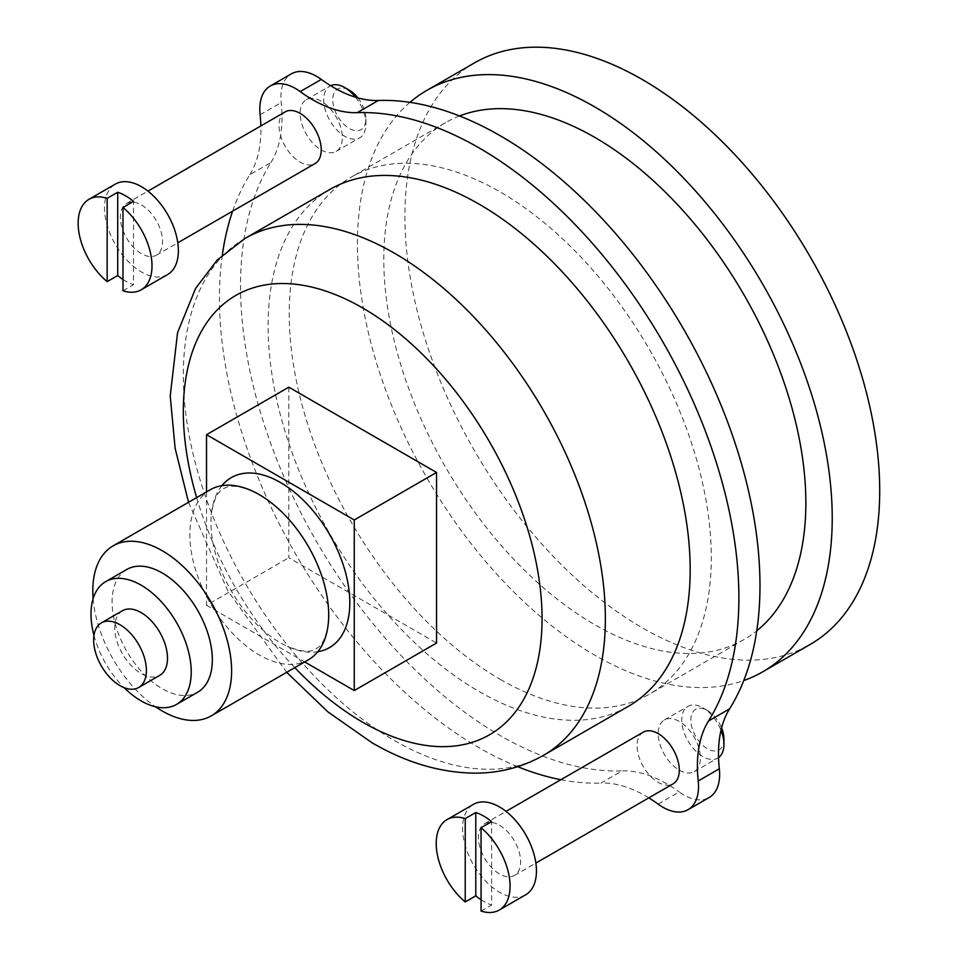 <?xml version="1.0" encoding="UTF-8"?>
<svg xmlns="http://www.w3.org/2000/svg" width="959" height="959" viewBox="0 0 959 959"><rect width="100%" height="100%" fill="white"/><g stroke="black" fill="none" stroke-linecap="round" stroke-linejoin="round"><path stroke-width="0.72" stroke-dasharray="4.79 3.6" d="M525.628 894.831A52.23 30.149 60 0 1 473.41 864.67A52.23 30.149 60 0 1 473.41 804.373M481.058 911.05L491.607 904.96L491.607 821.647M481.058 899.746A52.23 30.149 -120 0 0 491.607 904.96M167.561 274.574A52.23 30.149 60 0 1 115.332 244.413A52.23 30.149 60 0 1 115.332 184.104M122.98 290.793L133.541 284.703L133.541 201.39M122.98 279.489A52.23 30.149 -120 0 0 133.541 284.703M288.827 387.172L288.827 557.742L436.549 643.033M329.944 189.403A298.441 172.308 -120 0 0 284.188 428.553A298.441 172.308 -120 0 0 479.152 691.535A298.441 172.308 -120 0 0 628.373 706.315M206.533 491.907L206.533 605.261L288.827 557.742M206.533 605.261L304.698 661.938M221.901 485.686A98.166 56.677 -120 0 0 211.328 514.695A98.166 56.677 -120 0 0 280.388 642.77A98.166 56.677 -120 0 0 287.364 646.39A98.166 56.677 -120 0 0 317.777 651.736M658.114 804.121L679.212 791.942A50.515 29.166 -120 0 0 709.169 797.516M648.811 797.864A134.296 77.535 -120 0 0 601.053 783.059L622.151 770.868A134.296 77.535 -120 0 1 679.212 791.942M232.629 211.16A367.297 212.059 -120 0 1 249.82 174.694L270.918 162.515A367.297 212.059 -120 0 0 316.614 541.715A367.297 212.059 -120 0 0 622.151 770.868M222.308 255.106A367.297 212.059 -120 0 0 517.656 766.685M560.883 779.715A367.297 212.059 -120 0 0 601.053 783.059M249.82 174.694A134.296 77.535 -120 0 0 260.872 125.929M270.918 162.515A134.296 77.535 -120 0 0 281.203 102.565A50.515 29.166 -120 0 1 291.356 73.843M643.273 732.149A29.849 17.226 -120 0 0 638.694 756.064A29.849 17.226 -120 0 0 658.198 782.364A29.849 17.226 -120 0 0 673.11 783.839M285.195 111.879A29.849 17.226 -120 0 0 280.627 135.794A29.849 17.226 -120 0 0 300.119 162.095A29.849 17.226 -120 0 0 315.043 163.581M679.296 770.173A29.849 17.226 -120 0 0 694.22 771.647A29.849 17.226 -120 0 0 698.787 747.744A29.849 17.226 -120 0 0 679.296 721.444A29.849 17.226 -120 0 0 664.371 719.957A29.849 17.226 -120 0 0 659.804 743.872A29.849 17.226 -120 0 0 679.296 770.173M321.229 149.916A29.849 17.226 -120 0 0 336.141 151.39A29.849 17.226 -120 0 0 340.721 127.475A29.849 17.226 -120 0 0 321.229 101.175A29.849 17.226 -120 0 0 306.305 99.7A29.849 17.226 -120 0 0 301.725 123.615A29.849 17.226 -120 0 0 321.229 149.916M500.262 679.356A298.441 172.308 -120 0 0 649.483 694.136A298.441 172.308 -120 0 0 649.483 349.52A298.441 172.308 -120 0 0 351.042 177.223A298.441 172.308 -120 0 0 305.298 416.362A298.441 172.308 -120 0 0 500.262 679.356M474.429 62.91A335.746 193.838 -120 0 0 422.967 331.946A335.746 193.838 -120 0 0 642.302 627.809A335.746 193.838 -120 0 0 810.175 644.436M409.961 102.349A335.746 193.838 -120 0 0 380.663 375.76A335.746 193.838 -120 0 0 594.82 655.213A335.746 193.838 -120 0 0 743.776 680.542M459.517 115.967A298.441 172.308 -120 0 0 445.599 122.632A298.441 172.308 -120 0 0 399.855 361.771A298.441 172.308 -120 0 0 594.82 624.753A298.441 172.308 -120 0 0 744.04 639.533A298.441 172.308 -120 0 0 756.771 630.818M210.201 489.785A98.166 56.677 -120 0 0 195.157 568.447A98.166 56.677 -120 0 0 259.29 654.949A98.166 56.677 -120 0 0 308.366 659.816M93.119 598.632A98.166 56.677 -120 0 0 155.562 706.783M126.78 569.466A70.882 40.925 -120 0 0 115.907 626.263A70.882 40.925 -120 0 0 162.215 688.718A70.882 40.925 -120 0 0 197.65 692.23M93.958 635.409A70.882 40.925 -120 0 0 124.131 687.675M122.464 610.727A37.305 21.542 -120 0 0 116.746 640.612A37.305 21.542 -120 0 0 141.117 673.494A37.305 21.542 -120 0 0 159.769 675.34M357.875 97.89A23.436 13.534 60 0 1 365.882 118.892A23.436 13.534 60 0 1 349.316 128.47A23.436 13.534 60 0 1 332.737 99.76A23.436 13.534 60 0 1 349.316 90.194M355.561 97.219A29.849 17.226 60 0 1 365.882 124.131A29.849 17.226 60 0 1 359.697 137.796A29.849 17.226 60 0 1 329.86 120.558A29.849 17.226 60 0 1 329.86 86.106A29.849 17.226 60 0 1 330.639 85.699M141.452 204.974A29.849 17.226 60 0 1 160.944 231.275A29.849 17.226 60 0 1 156.365 255.19A29.849 17.226 60 0 1 126.528 237.952A29.849 17.226 60 0 1 126.528 203.488A29.849 17.226 60 0 1 141.452 204.974M723.949 739.161A23.436 13.534 60 0 1 707.382 748.727A23.436 13.534 60 0 1 690.816 720.029A23.436 13.534 60 0 1 707.382 710.451L707.382 710.451A23.436 13.534 60 0 1 721.588 727.929M718.543 757.562A29.849 17.226 60 0 1 717.776 758.054A29.849 17.226 60 0 1 687.927 740.827A29.849 17.226 60 0 1 687.927 706.363A29.849 17.226 60 0 1 702.851 707.838L707.382 710.451L702.851 707.838A29.849 17.226 60 0 1 721.012 730.267M499.519 825.231A29.849 17.226 60 0 1 519.023 851.532A29.849 17.226 60 0 1 514.444 875.447A29.849 17.226 60 0 1 484.595 858.209A29.849 17.226 60 0 1 484.595 823.757A29.849 17.226 60 0 1 499.519 825.231M196.655 497.613A253.667 146.463 -120 0 0 294.821 667.632M245.132 238.371A298.441 172.308 -120 0 0 199.376 477.51A298.441 172.308 -120 0 0 394.341 740.504A298.441 172.308 -120 0 0 543.561 755.284M260.105 114.744L281.203 102.565M188.539 502.3L227.966 591.092L286.705 672.319M445.599 122.632L351.042 177.223M744.04 639.533L649.483 694.136M328.35 622.727C324.933 645.827 317.909 647.229 316.038 648.799C313.845 649.531 309.289 655.033 287.364 646.39M252.313 491.032C230.604 482.437 225.88 487.819 223.579 488.646C221.853 490.193 214.804 491.392 211.328 514.695M365.882 118.892L365.882 124.131M336.141 151.39L359.697 137.796M306.305 99.7L329.86 86.106M156.365 255.19L177.799 242.807M126.528 203.488L147.962 191.117M694.22 771.647L717.776 758.054M664.371 719.957L687.927 706.363M514.444 875.447L535.877 863.076M484.595 823.757L506.028 811.386"/><path stroke-width="1.44" d="M481.058 911.05L481.058 827.749A52.23 30.149 60 0 1 508.582 873.313A52.23 30.149 60 0 1 499.255 910.055A52.23 30.149 60 0 1 481.058 911.05M465.223 818.602L465.223 901.916A52.23 30.149 60 0 1 437.7 856.339A52.23 30.149 60 0 1 447.026 819.597A52.23 30.149 60 0 1 465.223 818.602L475.784 812.513L475.784 895.826A52.23 30.149 -120 0 0 481.058 899.746M447.026 819.597L473.41 804.373A52.23 30.149 60 0 1 499.519 806.951A52.23 30.149 60 0 1 533.636 852.983A52.23 30.149 60 0 1 525.628 894.831L499.255 910.055M481.058 827.749L491.607 821.647A52.23 30.149 -120 0 0 483.696 816.097A52.23 30.149 -120 0 0 475.784 812.513M465.223 901.916L475.784 895.826M122.98 290.793L122.98 207.48A52.23 30.149 60 0 1 150.515 253.056A52.23 30.149 60 0 1 141.189 289.798A52.23 30.149 60 0 1 122.98 290.793M107.156 198.345L107.156 281.646A52.23 30.149 60 0 1 79.633 236.082A52.23 30.149 60 0 1 88.959 199.34A52.23 30.149 60 0 1 107.156 198.345L117.705 192.256L117.705 275.557A52.23 30.149 -120 0 0 122.98 279.489M88.959 199.34L115.332 184.104A52.23 30.149 60 0 1 141.452 186.693A52.23 30.149 60 0 1 175.569 232.713A52.23 30.149 60 0 1 167.561 274.574L141.189 289.798M122.98 207.48L133.541 201.39A52.23 30.149 -120 0 0 125.617 195.828A52.23 30.149 -120 0 0 117.705 192.256M107.156 281.646L117.705 275.557M304.698 661.938L354.255 690.552L436.549 643.033L436.549 472.463L288.827 387.172L206.533 434.691L206.533 491.907M245.132 238.371A298.441 172.308 -120 0 1 543.561 410.68A298.441 172.308 -120 0 1 543.561 755.284L628.373 706.315A298.441 172.308 -120 0 0 628.373 361.711A298.441 172.308 -120 0 0 329.944 189.403L245.132 238.371L217.249 259.973L195.612 288.383L177.559 332.689L170.222 395.971L175.125 448.273L188.539 502.3M354.255 690.552L354.255 519.97L436.549 472.463M354.255 519.97L206.533 434.691M317.777 651.736A98.166 56.677 -120 0 0 329.476 534.283A98.166 56.677 -120 0 0 221.901 485.686M270.246 86.022A50.515 29.166 -120 0 1 300.203 91.596A134.296 77.535 -120 0 0 357.263 112.659A367.297 212.059 -120 0 1 662.813 341.824A367.297 212.059 -120 0 1 708.497 721.024A134.296 77.535 -120 0 0 698.212 780.974L719.322 768.782A134.296 77.535 -120 0 1 729.595 708.833A367.297 212.059 -120 0 0 683.911 329.644A367.297 212.059 -120 0 0 378.361 100.479A134.296 77.535 -120 0 1 321.301 79.417A50.515 29.166 -120 0 0 291.356 73.843L270.246 86.022A50.515 29.166 -120 0 0 260.105 114.744A134.296 77.535 -120 0 1 260.872 125.929M648.811 797.864A134.296 77.535 -120 0 1 658.114 804.121A50.515 29.166 -120 0 0 688.059 809.696L709.169 797.516A50.515 29.166 -120 0 0 719.322 768.782M688.059 809.696A50.515 29.166 -120 0 0 698.212 780.974M232.629 211.16A367.297 212.059 -120 0 0 222.308 255.106M517.656 766.685A367.297 212.059 -120 0 0 560.883 779.715M535.877 863.076L673.11 783.839A29.849 17.226 -120 0 0 677.689 759.924A29.849 17.226 -120 0 0 658.198 733.623A29.849 17.226 -120 0 0 643.273 732.149L506.028 811.386M177.799 242.807L315.043 163.581A29.849 17.226 -120 0 0 319.623 139.666A29.849 17.226 -120 0 0 300.119 113.366A29.849 17.226 -120 0 0 285.195 111.879L147.962 191.117M743.776 680.542A335.746 193.838 -120 0 0 762.693 671.839L810.175 644.436A335.746 193.838 -120 0 0 810.175 256.748A335.746 193.838 -120 0 0 474.429 62.91L426.947 90.326A335.746 193.838 -120 0 0 409.961 102.349M762.693 671.839A335.746 193.838 -120 0 0 762.693 284.164A335.746 193.838 -120 0 0 426.947 90.326M756.771 630.818A298.441 172.308 -120 0 0 744.04 294.928A298.441 172.308 -120 0 0 459.517 115.967M155.562 706.783A98.166 56.677 -120 0 0 162.215 710.991A98.166 56.677 -120 0 0 211.292 715.858L308.366 659.816A98.166 56.677 -120 0 0 328.35 622.727A98.166 56.677 -120 0 0 252.313 491.032A98.166 56.677 -120 0 0 210.201 489.785L113.138 545.839A98.166 56.677 -120 0 0 93.119 598.632M211.292 715.858A98.166 56.677 -120 0 0 211.292 602.504A98.166 56.677 -120 0 0 113.138 545.839M124.131 687.675A70.882 40.925 -120 0 0 141.117 700.897A70.882 40.925 -120 0 0 176.552 704.409L197.65 692.23A70.882 40.925 -120 0 0 197.65 610.38A70.882 40.925 -120 0 0 126.78 569.466L105.67 581.645A70.882 40.925 -120 0 0 93.958 635.409M176.552 704.409A70.882 40.925 -120 0 0 176.552 622.571A70.882 40.925 -120 0 0 105.67 581.645M138.659 687.519L159.769 675.34A37.305 21.542 -120 0 0 159.769 632.257A37.305 21.542 -120 0 0 122.464 610.727L101.354 622.906A37.305 21.542 -120 0 0 95.636 652.803A37.305 21.542 -120 0 0 120.007 685.673A37.305 21.542 -120 0 0 138.659 687.519A37.305 21.542 -120 0 0 138.659 644.448A37.305 21.542 -120 0 0 101.354 622.906M330.639 85.699A29.849 17.226 60 0 1 344.784 87.581L349.316 90.194A23.436 13.534 60 0 1 357.875 97.89M349.316 90.194L344.784 87.581A29.849 17.226 60 0 1 355.561 97.219M721.588 727.929A23.436 13.534 60 0 1 723.949 739.161L723.949 744.388A29.849 17.226 60 0 1 718.543 757.562M721.012 730.267A29.849 17.226 60 0 1 723.949 744.388M294.821 667.632A253.667 146.463 -120 0 0 362.694 722.223A253.667 146.463 -120 0 0 540.564 591.08A253.667 146.463 -120 0 0 316.806 288.371A253.667 146.463 -120 0 0 196.655 497.613M708.497 721.024L729.595 708.833M300.203 91.596L321.301 79.417M357.263 112.659L378.361 100.479M543.561 755.284C522.739 767.104 500.047 773.062 475.484 773.158C440.756 772.882 406.244 762.741 371.96 742.722L327.894 711.878L286.705 672.319"/></g></svg>
